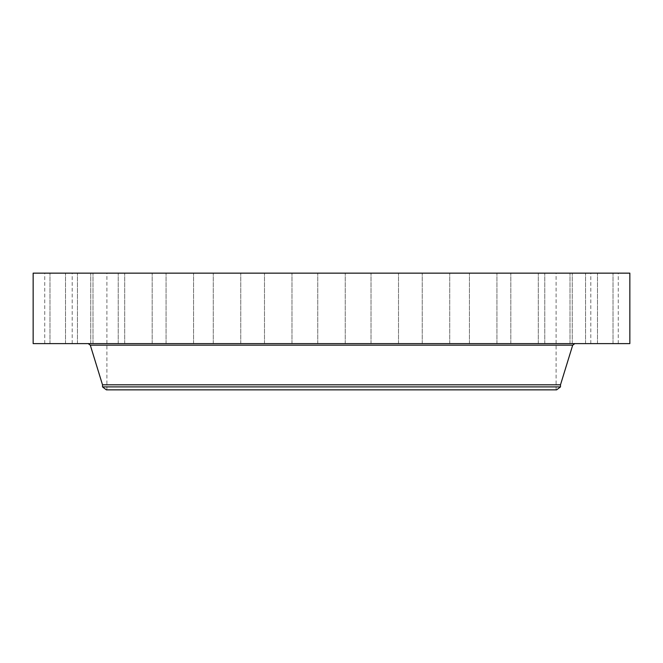 <?xml version="1.0" encoding="UTF-8"?>
<svg xmlns="http://www.w3.org/2000/svg" width="663" height="663" viewBox="0 0 663 663"><rect width="100%" height="100%" fill="white"/><g stroke="black" fill="none" stroke-linecap="round" stroke-linejoin="round"><path stroke-width="0.5" stroke-dasharray="3.31 2.49" d="M592.473 343.608L618.272 343.608L592.473 343.608M592.473 273.148L618.272 273.148L592.473 273.148M629.85 273.148L33.15 273.148M629.85 343.608L33.15 343.608M448.147 343.608L88.196 343.608L448.147 343.608M560.492 384.813L102.508 384.813M560.492 386.894L102.508 386.894M556.638 389.852L106.362 389.852M223.829 389.852L556.091 389.852L223.829 389.852M223.829 273.148L556.091 273.148L223.829 273.148M588.744 273.148L613.018 273.148L588.744 273.148M575.128 273.148L597.487 273.148L575.128 273.148M552.146 273.148L572.252 273.148L552.146 273.148M520.695 273.148L538.298 273.148L520.695 273.148M481.968 273.148L496.927 273.148L481.968 273.148M437.456 273.148L422.248 273.148L437.456 273.148M388.874 273.148L371.023 273.148L388.874 273.148M338.089 273.148L317.759 273.148L338.089 273.148M287.046 273.148L264.496 273.148L287.046 273.148M237.719 273.148L213.279 273.148L237.719 273.148M191.988 273.148L166.073 273.148L191.988 273.148M151.62 273.148L124.702 273.148L151.62 273.148M118.171 273.148L90.748 273.148L118.171 273.148M92.911 273.148L65.513 273.148L92.911 273.148M76.825 273.148L49.982 273.148L76.825 273.148M70.527 273.148L44.728 273.148L70.527 273.148M74.256 273.148L49.982 273.148L74.256 273.148M87.872 273.148L65.513 273.148L87.872 273.148M110.854 273.148L90.748 273.148L110.854 273.148M142.305 273.148L124.702 273.148L142.305 273.148M181.032 273.148L166.073 273.148L181.032 273.148M225.544 273.148L240.752 273.148L225.544 273.148M274.126 273.148L291.977 273.148L274.126 273.148M375.954 273.148L398.504 273.148L375.954 273.148M425.281 273.148L449.721 273.148L425.281 273.148M471.012 273.148L496.927 273.148L471.012 273.148M511.38 273.148L538.298 273.148L511.38 273.148M544.829 273.148L572.252 273.148L544.829 273.148M570.089 273.148L597.487 273.148L570.089 273.148M586.175 273.148L613.018 273.148L586.175 273.148M74.256 343.608L49.982 343.608L74.256 343.608M575.128 343.608L597.487 343.608L575.128 343.608M87.872 343.608L65.513 343.608L87.872 343.608M552.146 343.608L572.252 343.608L552.146 343.608M110.854 343.608L90.748 343.608L110.854 343.608M520.695 343.608L538.298 343.608L520.695 343.608M142.305 343.608L124.702 343.608L142.305 343.608M481.968 343.608L496.927 343.608L481.968 343.608M181.032 343.608L166.073 343.608L181.032 343.608M437.456 343.608L422.248 343.608L437.456 343.608M225.544 343.608L240.752 343.608L225.544 343.608M388.874 343.608L371.023 343.608L388.874 343.608M274.126 343.608L291.977 343.608L274.126 343.608M338.089 343.608L317.759 343.608L338.089 343.608M287.046 343.608L264.496 343.608L287.046 343.608M375.954 343.608L398.504 343.608L375.954 343.608M237.719 343.608L213.279 343.608L237.719 343.608M425.281 343.608L449.721 343.608L425.281 343.608M191.988 343.608L166.073 343.608L191.988 343.608M471.012 343.608L496.927 343.608L471.012 343.608M151.62 343.608L124.702 343.608L151.62 343.608M511.38 343.608L538.298 343.608L511.38 343.608M118.171 343.608L90.748 343.608L118.171 343.608M544.829 343.608L572.252 343.608L544.829 343.608M92.911 343.608L65.513 343.608L92.911 343.608M570.089 343.608L597.487 343.608L570.089 343.608M76.825 343.608L49.982 343.608L76.825 343.608M586.175 343.608L613.018 343.608L586.175 343.608M70.527 343.608L44.728 343.608L70.527 343.608M588.744 343.608L613.018 343.608L588.744 343.608M602.874 343.475L607.615 343.475L602.874 343.608M603.322 343.608L603.869 343.475L603.338 343.475M572.699 345.166L90.301 345.166M618.272 343.608L618.272 273.148M590.791 343.608L590.791 273.148M106.909 389.852L106.909 273.148M556.091 389.852L556.091 273.148M49.982 343.608L49.982 273.148L49.982 343.608M77.455 343.608L77.455 273.148L77.455 343.608M597.487 343.608L597.487 273.148L597.487 343.608M570.006 343.608L570.006 273.148L570.006 343.608M65.513 343.608L65.513 273.148L65.513 343.608M92.994 343.608L92.994 273.148L92.994 343.608M572.252 343.608L572.252 273.148L572.252 343.608M544.779 343.608L544.779 273.148L544.779 343.608M90.748 343.608L90.748 273.148L90.748 343.608M118.221 343.608L118.221 273.148L118.221 343.608M538.298 343.608L538.298 273.148L538.298 343.608M510.825 343.608L510.825 273.148L510.825 343.608M124.702 343.608L124.702 273.148L124.702 343.608M152.175 343.608L152.175 273.148L152.175 343.608M496.927 343.608L496.927 273.148L496.927 343.608M469.445 343.608L469.445 273.148L469.445 343.608M166.073 343.608L166.073 273.148L166.073 343.608M193.555 343.608L193.555 273.148L193.555 343.608M449.721 343.608L449.721 273.148L449.721 343.608M422.248 343.608L422.248 273.148L422.248 343.608M213.279 343.608L213.279 273.148L213.279 343.608M240.752 343.608L240.752 273.148L240.752 343.608M398.504 343.608L398.504 273.148L398.504 343.608M371.023 343.608L371.023 273.148L371.023 343.608M264.496 343.608L264.496 273.148L264.496 343.608M291.977 343.608L291.977 273.148L291.977 343.608M345.241 343.608L345.241 273.148L345.241 343.608M317.759 343.608L317.759 273.148L317.759 343.608M613.018 343.608L613.018 273.148L613.018 343.608M585.545 343.608L585.545 273.148L585.545 343.608M44.728 343.608L44.728 273.148M72.209 343.608L72.209 273.148"/><path stroke-width="0.99" d="M33.15 273.148L629.85 273.148L629.85 343.608L33.15 343.608L33.15 273.148M102.508 386.894L560.492 386.894L556.638 389.852L106.362 389.852L102.508 386.894L102.508 384.813L560.492 384.813L572.699 345.166L574.804 343.608M102.508 384.813L90.301 345.166L572.699 345.166M90.301 345.166L88.196 343.608M560.492 386.894L560.492 384.813"/></g></svg>

